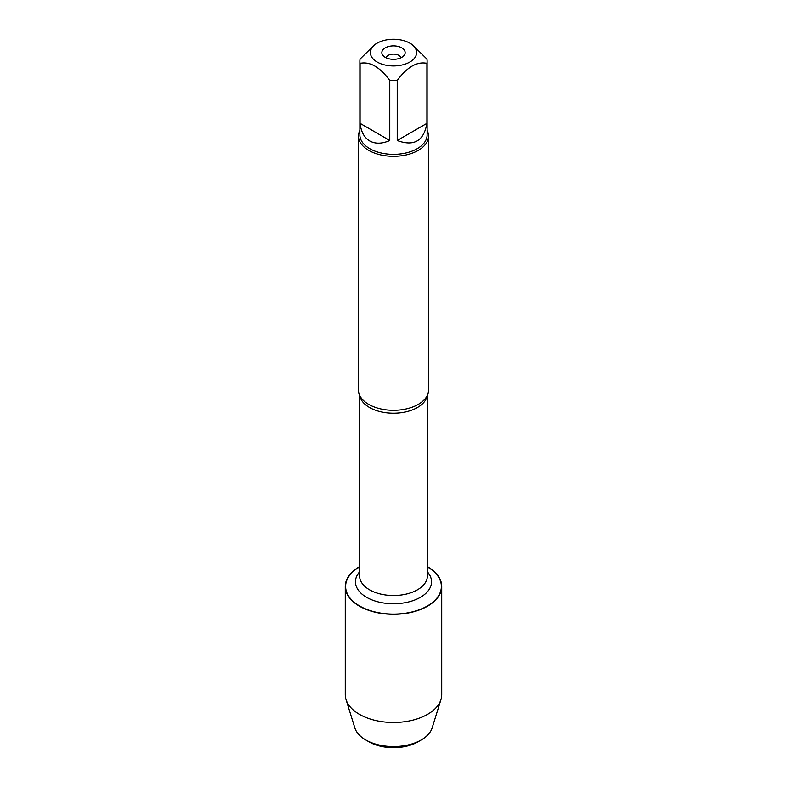 <?xml version="1.0" encoding="UTF-8"?>
<svg xmlns="http://www.w3.org/2000/svg" width="787" height="787" viewBox="0 0 787 787"><rect width="100%" height="100%" fill="white"/><g stroke="black" fill="none" stroke-linecap="round" stroke-linejoin="round"><path stroke-width="1.18" d="M358.469 136.072L358.469 390.096A35.031 20.226 0 0 0 361.263 398.006A35.031 20.226 0 0 0 368.729 404.4A35.031 20.226 0 0 0 425.737 398.006A35.031 20.226 0 0 0 428.531 390.096L428.531 136.072A35.031 20.226 180 0 1 393.5 156.298A35.031 20.226 180 0 1 358.469 136.072A35.031 20.226 180 0 1 359.875 130.416M427.4 566.925A47.879 27.643 180 0 1 427.341 606.01A47.879 27.643 180 0 1 359.659 606.01A47.879 27.643 180 0 1 359.6 566.925M427.125 130.416A35.031 20.226 180 0 1 428.531 136.072M400.927 57.785A7.516 4.338 0 0 0 398.812 55.385A7.516 4.338 0 0 0 391.169 54.333A7.516 4.338 0 0 0 386.073 57.785M401.734 47.85A11.648 6.729 180 0 1 404.134 55.356A11.648 6.729 180 0 1 393.5 59.33A11.648 6.729 180 0 1 382.866 55.356A11.648 6.729 180 0 1 386.899 47.072A11.648 6.729 180 0 1 401.734 47.85M377.16 62.045A23.108 13.34 0 0 0 409.84 62.045A23.108 13.34 0 0 0 409.84 43.177A23.108 13.34 0 0 0 396.058 39.35A23.108 13.34 0 0 0 377.16 43.177A23.108 13.34 0 0 0 377.16 62.045M397.228 140.509C413.992 146.697 423.898 140.981 426.918 123.362L397.228 140.509L397.228 80.49C407.125 67.052 417.031 61.337 426.918 63.354A33.625 19.419 0 0 0 427.125 61.199A33.625 19.419 0 0 0 426.918 59.045L412.073 44.466L409.84 43.177M426.918 123.362L426.918 63.354M377.16 43.177L374.927 44.466L360.082 59.045A33.625 19.419 0 0 0 359.875 61.199A33.625 19.419 0 0 0 360.082 63.354C369.988 61.347 379.885 67.052 389.772 80.49A33.625 19.419 0 0 0 397.228 80.49M360.082 123.362C361.036 131.783 364.243 137.646 369.723 140.952C375.32 144.041 382 143.893 389.772 140.509L360.082 123.362L360.082 63.354M389.772 140.509L389.772 80.49M427.125 61.199L427.125 134.931A33.625 19.419 180 0 1 406.367 152.865A33.625 19.419 180 0 1 369.723 148.654A33.625 19.419 180 0 1 359.875 134.931L359.875 61.199M427.4 566.64A48.233 27.85 180 0 1 427.607 566.758A48.233 27.85 180 0 1 441.733 586.453A48.233 27.85 180 0 1 411.955 612.178A48.233 27.85 180 0 1 359.393 606.147A48.233 27.85 180 0 1 345.267 586.453A48.233 27.85 180 0 1 359.6 566.64M441.733 586.453L441.733 694.636A48.233 27.85 180 0 1 440.976 699.554A48.233 27.85 180 0 1 407.932 721.207A48.233 27.85 180 0 1 359.393 714.321A48.233 27.85 180 0 1 346.024 699.554A48.233 27.85 180 0 1 345.267 694.636L345.267 586.453M440.976 699.554L432.152 727.916A39.271 22.666 180 0 1 421.261 739.928A39.271 22.666 180 0 1 365.739 739.928L365.739 739.928A39.271 22.666 180 0 1 354.848 727.916L346.024 699.554M368.926 741.777L365.739 739.928L368.926 741.777A34.756 20.069 0 0 0 418.074 741.777L421.261 739.928M427.252 395.507A33.9 19.577 180 0 1 393.5 413.234A33.9 19.577 180 0 1 359.748 395.507M359.6 395.182L359.6 575.966A33.9 19.577 0 0 0 393.5 595.533A33.9 19.577 0 0 0 427.4 575.966L427.4 395.182M427.4 571.854A38.032 21.957 180 0 1 393.5 603.767A38.032 21.957 180 0 1 359.6 571.854"/></g></svg>
